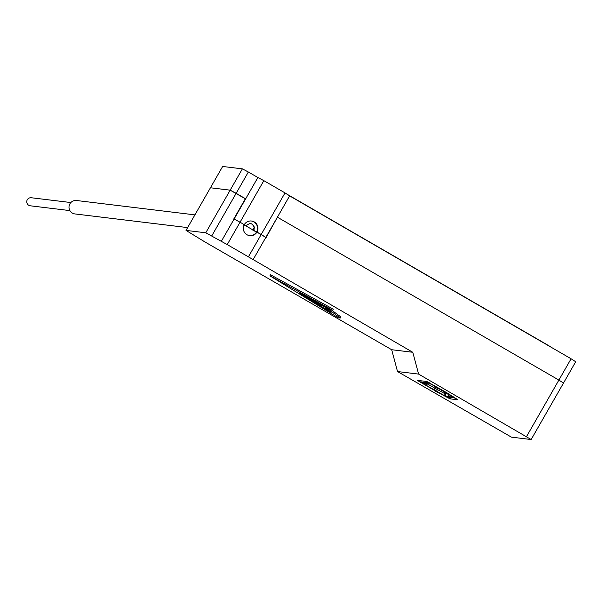 <?xml version="1.0" encoding="UTF-8"?>
<svg xmlns="http://www.w3.org/2000/svg" width="606" height="606" viewBox="0 0 606 606"><rect width="100%" height="100%" fill="white"/><g stroke="black" fill="none" stroke-linecap="round" stroke-linejoin="round"><path stroke-width="0.91" d="M253.558 230.507A4.977 4.946 96.9 0 0 249.945 223.356M251.316 220.993A7.378 7.325 -83.1 0 1 256.573 231.962L244.135 224.924L245.339 225.735L250.149 223.379L252.02 224.008L254.331 227.023L253.906 230.697L261.209 234.461L285.009 192.905L289.623 195.882L265.822 237.438L256.982 232.015A7.378 7.325 -83.1 0 0 251.52 221.016A7.378 7.325 -83.1 0 0 244.279 224.667L240.052 222.213L244.279 224.667A7.378 7.325 96.9 0 0 249.74 235.658A7.378 7.325 96.9 0 0 256.982 232.015L256.573 231.962A7.378 7.325 -83.1 0 1 249.536 235.628M245.347 198.783L230.174 190.17L242.385 168.862L248.354 172.006L236.151 193.314L245.407 198.67L233.81 218.917L240.052 222.213L234.075 219.069L257.876 177.513L263.845 180.656L227.235 244.589L248.399 256.838L261.209 234.461L266.087 237.597L277.351 217.312M285.009 192.905L263.845 180.656M526.546 436.555L558.883 380.083L563.497 383.06L558.883 380.083L571.087 358.775L575.7 361.752L531.151 439.532L418.61 374.099L397.513 371.539L511.411 437.138L531.151 439.532M242.385 168.862L222.644 166.468L186.027 230.394L205.767 232.787L227.235 244.589M257.876 177.513L248.354 172.006M571.087 358.775L289.623 195.882M205.767 232.787L230.174 190.17L210.441 187.777L230.174 190.17L236.151 193.314L211.736 235.931M277.684 217.349L558.883 380.083L277.419 217.198M186.027 230.394L204.775 241.862L391.688 349.723L412.792 352.283L248.399 256.838M325.551 307.53L321.741 305.189M340.246 318.014L329.202 309.848L325.195 308.151L331.073 312.355L299.319 292.865L330.611 310.014L332.717 310.272L269.935 275.859L338.193 317.771L340.246 318.014L340.86 316.953L331.656 310.143M332.717 310.272L333.33 309.204L270.549 274.791L269.935 275.859M234.075 219.069L221.266 241.446M253.005 259.815L265.822 237.438M325.195 308.151L325.68 307.31M326.558 308.318L326.785 307.916M329.202 309.848L329.467 309.386M312.582 300.538L320.233 305.272L321.597 305.439L312.764 300.228M397.513 371.539L391.688 349.723M450.735 397.597L450.023 398.839L457.628 399.763L456.56 398.922L446.501 392.567L426.844 381.507L417.276 380.356L435.684 391.112M450.023 398.839L435.608 391.249M412.792 352.283L418.61 374.099M187.625 227.606L74.902 213.933A6.757 6.719 -83.1 0 1 69.046 206.411A6.757 6.719 -83.1 0 1 76.53 200.51L194.92 214.872M69.887 210.6L30.3 205.798A4.053 4.03 -83.1 0 1 26.785 201.29A4.053 4.03 -83.1 0 1 31.277 197.745L70.864 202.548M426.548 383.53L444.115 393.279L447.955 394.097L448.629 396.612L450.213 397.528L447.387 397.188L445.152 396.135L420.594 382.098L421.352 380.841M448.629 396.612L444.175 395.506L422.208 383.007L430.942 384.06L452.015 396.46L452.871 397.127L448.652 396.619L450.243 397.536L454.689 397.718M443.887 391.059L447.819 393.347M429.54 382.818L420.64 382.083M429.351 383.143L435.987 386.484M443.819 391.173L435.926 386.605M448.652 396.619L447.985 394.097L448.455 394.158M453.417 396.892L447.72 393.529M453.28 397.127L454.508 398.036M551.968 347.708A12.309 0.538 -150.2 0 0 545.052 343.519L286.82 194.071M447.993 397.884L448.326 397.301M445.804 396.271L445.13 393.756L445.857 392.483M444.175 395.506L444.115 393.279L444.902 391.9M436.971 391.711L436.903 389.484L437.858 387.817M427.162 383.606L425.92 385.386M433.813 389.961L435.911 386.689M254.065 227.773L252.747 230.068M420.594 382.098L421.314 380.833"/></g></svg>
